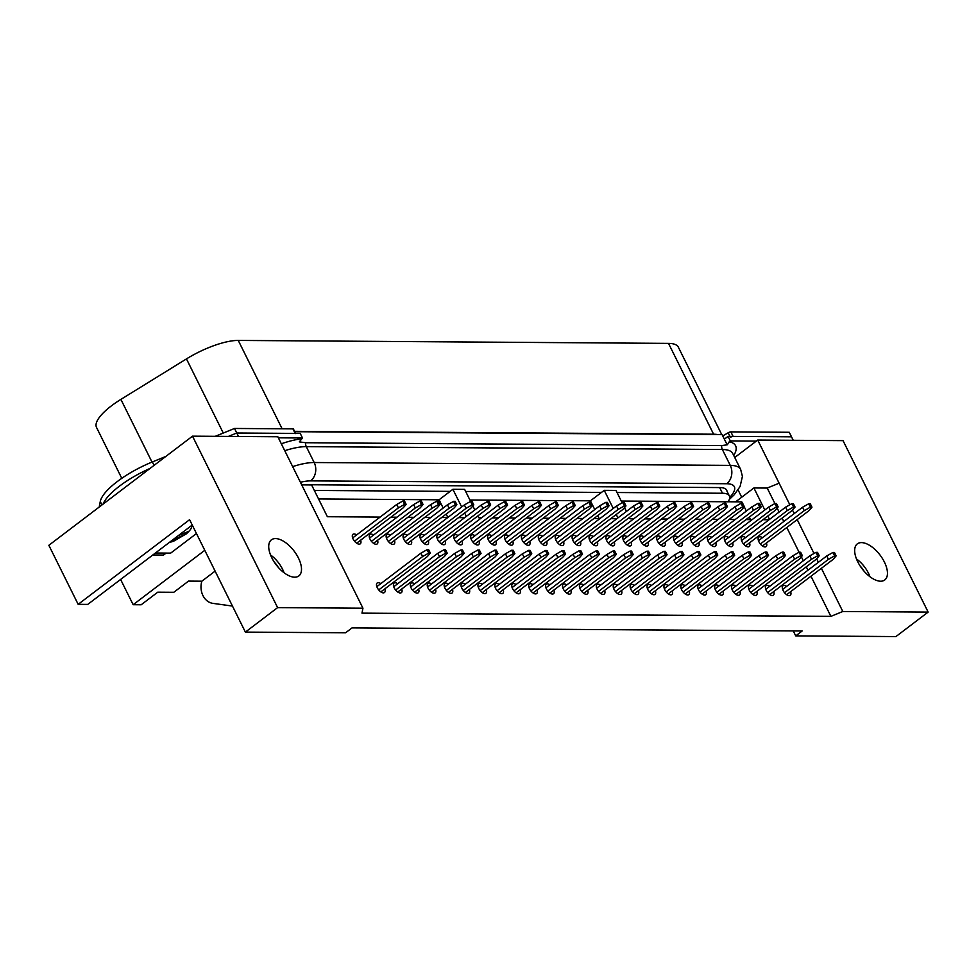 <?xml version="1.0" encoding="UTF-8"?>
<svg xmlns="http://www.w3.org/2000/svg" width="977" height="977" viewBox="0 0 977 977"><rect width="100%" height="100%" fill="white"/><g stroke="black" fill="none" stroke-linecap="round" stroke-linejoin="round"><path stroke-width="1.47" d="M119.402 486.204A53.344 16.572 -26.4 0 1 150.055 468.423A53.344 16.572 -26.4 0 0 119.402 486.204A53.344 16.572 -26.4 0 0 103.11 504.083A53.344 16.572 -26.4 0 1 119.402 486.204M727.169 444.816L730.308 440.92L728.048 436.377L724.36 439.186L727.169 444.816L721.685 445.585L305.618 442.728L299.341 441.885L302.491 437.989L300.232 433.446L236.764 433.006L238.498 436.487M728.048 436.377L791.517 436.817L793.239 440.297M215.221 436.328L234.517 428.463L236.764 433.006L228.398 436.414L236.764 433.006L295.164 433.409A2.662 0.83 -26.4 0 1 295.713 433.617M278.36 437.818L302.491 437.989M304.445 484.885A33.34 10.356 -26.4 0 1 307.303 484.739L719.854 487.572A33.34 10.356 -26.4 0 1 726.693 490.234A33.34 10.356 -26.4 0 1 727.01 491.26M730.308 440.92L756.332 441.103M294.761 431.7L722.113 434.643L724.36 439.186M373.544 535.03A5.996 2.992 52.8 0 0 371.016 534.065A5.996 2.992 52.8 0 0 369.929 534.395A5.996 2.992 52.8 0 0 370.552 540.073A5.996 2.992 52.8 0 0 376.084 544.287A5.996 2.992 52.8 0 0 377.183 543.945A5.996 2.992 52.8 0 0 377.537 540.293M397.724 583.745A5.996 2.992 52.8 0 0 395.197 582.768A5.996 2.992 52.8 0 0 394.097 583.098A5.996 2.992 52.8 0 0 394.732 588.789A5.996 2.992 52.8 0 0 400.265 592.99A5.996 2.992 52.8 0 0 401.364 592.66A5.996 2.992 52.8 0 0 401.718 588.997M380.81 583.623A5.996 2.992 52.8 0 0 378.282 582.658A5.996 2.992 52.8 0 0 377.195 582.988A5.996 2.992 52.8 0 0 377.818 588.667A5.996 2.992 52.8 0 0 383.363 592.88A5.996 2.992 52.8 0 0 384.45 592.55A5.996 2.992 52.8 0 0 384.804 588.887M356.629 534.92A5.996 2.992 52.8 0 0 354.101 533.943A5.996 2.992 52.8 0 0 353.015 534.272A5.996 2.992 52.8 0 0 353.637 539.963A5.996 2.992 52.8 0 0 359.182 544.165A5.996 2.992 52.8 0 0 360.269 543.835A5.996 2.992 52.8 0 0 360.623 540.171M880.643 581.217A22.666 11.297 -127.2 0 1 859.723 565.341A22.666 11.297 -127.2 0 1 857.342 543.859A22.666 11.297 -127.2 0 1 861.482 542.614A22.666 11.297 -127.2 0 1 882.402 558.478A22.666 11.297 -127.2 0 1 884.771 579.959A22.666 11.297 -127.2 0 1 880.643 581.217M294.688 577.187A22.666 11.297 -127.2 0 1 273.768 561.311A22.666 11.297 -127.2 0 1 271.398 539.829A22.666 11.297 -127.2 0 1 275.526 538.583A22.666 11.297 -127.2 0 1 296.446 554.46A22.666 11.297 -127.2 0 1 298.828 575.942A22.666 11.297 -127.2 0 1 294.688 577.187M414.639 583.855A5.996 2.992 52.8 0 0 412.111 582.89A5.996 2.992 52.8 0 0 411.012 583.22A5.996 2.992 52.8 0 0 411.635 588.911A5.996 2.992 52.8 0 0 417.179 593.112A5.996 2.992 52.8 0 0 418.266 592.783A5.996 2.992 52.8 0 0 418.632 589.119M431.541 583.977A5.996 2.992 52.8 0 0 429.013 583A5.996 2.992 52.8 0 0 427.926 583.33A5.996 2.992 52.8 0 0 428.549 589.021A5.996 2.992 52.8 0 0 434.093 593.222A5.996 2.992 52.8 0 0 435.18 592.892A5.996 2.992 52.8 0 0 435.534 589.229M448.455 584.087A5.996 2.992 52.8 0 0 445.927 583.122A5.996 2.992 52.8 0 0 444.828 583.452A5.996 2.992 52.8 0 0 445.463 589.143A5.996 2.992 52.8 0 0 450.995 593.344A5.996 2.992 52.8 0 0 452.095 593.015A5.996 2.992 52.8 0 0 452.449 589.351M465.357 584.209A5.996 2.992 52.8 0 0 462.829 583.232A5.996 2.992 52.8 0 0 461.742 583.562A5.996 2.992 52.8 0 0 462.365 589.253A5.996 2.992 52.8 0 0 467.91 593.454A5.996 2.992 52.8 0 0 468.997 593.124A5.996 2.992 52.8 0 0 469.351 589.461M482.272 584.319A5.996 2.992 52.8 0 0 479.744 583.354A5.996 2.992 52.8 0 0 478.645 583.684A5.996 2.992 52.8 0 0 479.28 589.375A5.996 2.992 52.8 0 0 484.812 593.576A5.996 2.992 52.8 0 0 485.911 593.247A5.996 2.992 52.8 0 0 486.265 589.583M499.174 584.441A5.996 2.992 52.8 0 0 496.646 583.464A5.996 2.992 52.8 0 0 495.559 583.794A5.996 2.992 52.8 0 0 496.182 589.485A5.996 2.992 52.8 0 0 501.726 593.686A5.996 2.992 52.8 0 0 502.813 593.357A5.996 2.992 52.8 0 0 503.167 589.693M516.088 584.551A5.996 2.992 52.8 0 0 513.56 583.587A5.996 2.992 52.8 0 0 512.461 583.916A5.996 2.992 52.8 0 0 513.096 589.607A5.996 2.992 52.8 0 0 518.628 593.808A5.996 2.992 52.8 0 0 519.727 593.479A5.996 2.992 52.8 0 0 520.082 589.815M533.002 584.673A5.996 2.992 52.8 0 0 530.474 583.696A5.996 2.992 52.8 0 0 529.375 584.038A5.996 2.992 52.8 0 0 530.01 589.717A5.996 2.992 52.8 0 0 535.543 593.918A5.996 2.992 52.8 0 0 536.642 593.589A5.996 2.992 52.8 0 0 536.996 589.925M549.904 584.783A5.996 2.992 52.8 0 0 547.376 583.819A5.996 2.992 52.8 0 0 546.29 584.148A5.996 2.992 52.8 0 0 546.912 589.839A5.996 2.992 52.8 0 0 552.457 594.04A5.996 2.992 52.8 0 0 553.544 593.711A5.996 2.992 52.8 0 0 553.898 590.047M566.819 584.905A5.996 2.992 52.8 0 0 564.291 583.928A5.996 2.992 52.8 0 0 563.192 584.27A5.996 2.992 52.8 0 0 563.827 589.949A5.996 2.992 52.8 0 0 569.359 594.15A5.996 2.992 52.8 0 0 570.458 593.821A5.996 2.992 52.8 0 0 570.812 590.157M583.721 585.015A5.996 2.992 52.8 0 0 581.193 584.051A5.996 2.992 52.8 0 0 580.106 584.38A5.996 2.992 52.8 0 0 580.729 590.071A5.996 2.992 52.8 0 0 586.273 594.272A5.996 2.992 52.8 0 0 587.36 593.943A5.996 2.992 52.8 0 0 587.714 590.279M600.635 585.138A5.996 2.992 52.8 0 0 598.107 584.161A5.996 2.992 52.8 0 0 597.008 584.502A5.996 2.992 52.8 0 0 597.643 590.181A5.996 2.992 52.8 0 0 603.175 594.382A5.996 2.992 52.8 0 0 604.274 594.053A5.996 2.992 52.8 0 0 604.629 590.389M617.537 585.26A5.996 2.992 52.8 0 0 615.009 584.283A5.996 2.992 52.8 0 0 613.922 584.612A5.996 2.992 52.8 0 0 614.545 590.303A5.996 2.992 52.8 0 0 620.09 594.505A5.996 2.992 52.8 0 0 621.177 594.175A5.996 2.992 52.8 0 0 621.531 590.511M634.452 585.37A5.996 2.992 52.8 0 0 631.924 584.405A5.996 2.992 52.8 0 0 630.837 584.735A5.996 2.992 52.8 0 0 631.46 590.413A5.996 2.992 52.8 0 0 636.992 594.614A5.996 2.992 52.8 0 0 638.091 594.285A5.996 2.992 52.8 0 0 638.445 590.633M651.366 585.492A5.996 2.992 52.8 0 0 648.838 584.515A5.996 2.992 52.8 0 0 647.739 584.844A5.996 2.992 52.8 0 0 648.374 590.535A5.996 2.992 52.8 0 0 653.906 594.737A5.996 2.992 52.8 0 0 655.005 594.407A5.996 2.992 52.8 0 0 655.359 590.743M668.268 585.602A5.996 2.992 52.8 0 0 665.74 584.637A5.996 2.992 52.8 0 0 664.653 584.967A5.996 2.992 52.8 0 0 665.276 590.645A5.996 2.992 52.8 0 0 670.82 594.846A5.996 2.992 52.8 0 0 671.907 594.517A5.996 2.992 52.8 0 0 672.261 590.865M685.182 585.724A5.996 2.992 52.8 0 0 682.654 584.747A5.996 2.992 52.8 0 0 681.555 585.076A5.996 2.992 52.8 0 0 682.19 590.767A5.996 2.992 52.8 0 0 687.723 594.969A5.996 2.992 52.8 0 0 688.822 594.639A5.996 2.992 52.8 0 0 689.176 590.975M702.084 585.834A5.996 2.992 52.8 0 0 699.556 584.869A5.996 2.992 52.8 0 0 698.47 585.199A5.996 2.992 52.8 0 0 699.092 590.877A5.996 2.992 52.8 0 0 704.637 595.078A5.996 2.992 52.8 0 0 705.724 594.749A5.996 2.992 52.8 0 0 706.078 591.097M718.999 585.956A5.996 2.992 52.8 0 0 716.471 584.979A5.996 2.992 52.8 0 0 715.372 585.308A5.996 2.992 52.8 0 0 716.007 591A5.996 2.992 52.8 0 0 721.539 595.201A5.996 2.992 52.8 0 0 722.638 594.871A5.996 2.992 52.8 0 0 722.992 591.207M735.901 586.066A5.996 2.992 52.8 0 0 733.385 585.101A5.996 2.992 52.8 0 0 732.286 585.431A5.996 2.992 52.8 0 0 732.909 591.109A5.996 2.992 52.8 0 0 738.453 595.311A5.996 2.992 52.8 0 0 739.54 594.981A5.996 2.992 52.8 0 0 739.894 591.329M752.815 586.188A5.996 2.992 52.8 0 0 750.287 585.211A5.996 2.992 52.8 0 0 749.2 585.541A5.996 2.992 52.8 0 0 749.823 591.232A5.996 2.992 52.8 0 0 755.355 595.433A5.996 2.992 52.8 0 0 756.454 595.103A5.996 2.992 52.8 0 0 756.809 591.439M769.729 586.298A5.996 2.992 52.8 0 0 767.201 585.333A5.996 2.992 52.8 0 0 766.102 585.663A5.996 2.992 52.8 0 0 766.737 591.341A5.996 2.992 52.8 0 0 772.27 595.543A5.996 2.992 52.8 0 0 773.369 595.213A5.996 2.992 52.8 0 0 773.723 591.561M786.632 586.42A5.996 2.992 52.8 0 0 784.104 585.443A5.996 2.992 52.8 0 0 783.017 585.773A5.996 2.992 52.8 0 0 783.639 591.464A5.996 2.992 52.8 0 0 789.184 595.665A5.996 2.992 52.8 0 0 790.271 595.335A5.996 2.992 52.8 0 0 790.625 591.671M390.458 535.152A5.996 2.992 52.8 0 0 387.93 534.175A5.996 2.992 52.8 0 0 386.831 534.504A5.996 2.992 52.8 0 0 387.466 540.196A5.996 2.992 52.8 0 0 392.998 544.397A5.996 2.992 52.8 0 0 394.097 544.067A5.996 2.992 52.8 0 0 394.452 540.403M407.36 535.262A5.996 2.992 52.8 0 0 404.832 534.297A5.996 2.992 52.8 0 0 403.745 534.627A5.996 2.992 52.8 0 0 404.368 540.305A5.996 2.992 52.8 0 0 409.913 544.519A5.996 2.992 52.8 0 0 410.999 544.189A5.996 2.992 52.8 0 0 411.354 540.525M424.274 535.384A5.996 2.992 52.8 0 0 421.746 534.407A5.996 2.992 52.8 0 0 420.647 534.737A5.996 2.992 52.8 0 0 421.282 540.428A5.996 2.992 52.8 0 0 426.815 544.629A5.996 2.992 52.8 0 0 427.914 544.299A5.996 2.992 52.8 0 0 428.268 540.635M441.177 535.494A5.996 2.992 52.8 0 0 438.649 534.529A5.996 2.992 52.8 0 0 437.562 534.859A5.996 2.992 52.8 0 0 438.185 540.55A5.996 2.992 52.8 0 0 443.729 544.751A5.996 2.992 52.8 0 0 444.816 544.421A5.996 2.992 52.8 0 0 445.17 540.757M458.091 535.616A5.996 2.992 52.8 0 0 455.563 534.639A5.996 2.992 52.8 0 0 454.464 534.969A5.996 2.992 52.8 0 0 455.099 540.66A5.996 2.992 52.8 0 0 460.631 544.861A5.996 2.992 52.8 0 0 461.73 544.531A5.996 2.992 52.8 0 0 462.084 540.867M474.993 535.726A5.996 2.992 52.8 0 0 472.477 534.761A5.996 2.992 52.8 0 0 471.378 535.091A5.996 2.992 52.8 0 0 472.001 540.782A5.996 2.992 52.8 0 0 477.545 544.983A5.996 2.992 52.8 0 0 478.632 544.653A5.996 2.992 52.8 0 0 478.986 540.989M491.907 535.848A5.996 2.992 52.8 0 0 489.379 534.871A5.996 2.992 52.8 0 0 488.292 535.201A5.996 2.992 52.8 0 0 488.915 540.892A5.996 2.992 52.8 0 0 494.447 545.093A5.996 2.992 52.8 0 0 495.547 544.763A5.996 2.992 52.8 0 0 495.901 541.099M508.822 535.958A5.996 2.992 52.8 0 0 506.294 534.993A5.996 2.992 52.8 0 0 505.194 535.323A5.996 2.992 52.8 0 0 505.83 541.014A5.996 2.992 52.8 0 0 511.362 545.215A5.996 2.992 52.8 0 0 512.461 544.885A5.996 2.992 52.8 0 0 512.815 541.221M525.724 536.08A5.996 2.992 52.8 0 0 523.196 535.103A5.996 2.992 52.8 0 0 522.109 535.433A5.996 2.992 52.8 0 0 522.732 541.124A5.996 2.992 52.8 0 0 528.276 545.325A5.996 2.992 52.8 0 0 529.363 544.995A5.996 2.992 52.8 0 0 529.717 541.331M542.638 536.19A5.996 2.992 52.8 0 0 540.11 535.225A5.996 2.992 52.8 0 0 539.011 535.555A5.996 2.992 52.8 0 0 539.646 541.246A5.996 2.992 52.8 0 0 545.178 545.447A5.996 2.992 52.8 0 0 546.277 545.117A5.996 2.992 52.8 0 0 546.631 541.453M559.54 536.312A5.996 2.992 52.8 0 0 557.012 535.335A5.996 2.992 52.8 0 0 555.925 535.677A5.996 2.992 52.8 0 0 556.548 541.356A5.996 2.992 52.8 0 0 562.093 545.557A5.996 2.992 52.8 0 0 563.179 545.227A5.996 2.992 52.8 0 0 563.534 541.563M576.454 536.422A5.996 2.992 52.8 0 0 573.926 535.457A5.996 2.992 52.8 0 0 572.827 535.787A5.996 2.992 52.8 0 0 573.462 541.478A5.996 2.992 52.8 0 0 578.995 545.679A5.996 2.992 52.8 0 0 580.094 545.349A5.996 2.992 52.8 0 0 580.448 541.685M593.369 536.544A5.996 2.992 52.8 0 0 590.841 535.567A5.996 2.992 52.8 0 0 589.742 535.909A5.996 2.992 52.8 0 0 590.364 541.588A5.996 2.992 52.8 0 0 595.909 545.789A5.996 2.992 52.8 0 0 596.996 545.459A5.996 2.992 52.8 0 0 597.362 541.795M610.271 536.654A5.996 2.992 52.8 0 0 607.743 535.689A5.996 2.992 52.8 0 0 606.656 536.019A5.996 2.992 52.8 0 0 607.279 541.71A5.996 2.992 52.8 0 0 612.823 545.911A5.996 2.992 52.8 0 0 613.91 545.581A5.996 2.992 52.8 0 0 614.264 541.917M627.185 536.776A5.996 2.992 52.8 0 0 624.657 535.811A5.996 2.992 52.8 0 0 623.558 536.141A5.996 2.992 52.8 0 0 624.193 541.82A5.996 2.992 52.8 0 0 629.725 546.021A5.996 2.992 52.8 0 0 630.824 545.691A5.996 2.992 52.8 0 0 631.179 542.027M644.087 536.898A5.996 2.992 52.8 0 0 641.559 535.921A5.996 2.992 52.8 0 0 640.472 536.251A5.996 2.992 52.8 0 0 641.095 541.942A5.996 2.992 52.8 0 0 646.64 546.143A5.996 2.992 52.8 0 0 647.727 545.813A5.996 2.992 52.8 0 0 648.081 542.15M661.002 537.008A5.996 2.992 52.8 0 0 658.474 536.043A5.996 2.992 52.8 0 0 657.374 536.373A5.996 2.992 52.8 0 0 658.009 542.052A5.996 2.992 52.8 0 0 663.542 546.253A5.996 2.992 52.8 0 0 664.641 545.923A5.996 2.992 52.8 0 0 664.995 542.272M677.904 537.13A5.996 2.992 52.8 0 0 675.376 536.153A5.996 2.992 52.8 0 0 674.289 536.483A5.996 2.992 52.8 0 0 674.912 542.174A5.996 2.992 52.8 0 0 680.456 546.375A5.996 2.992 52.8 0 0 681.543 546.045A5.996 2.992 52.8 0 0 681.897 542.382M694.818 537.24A5.996 2.992 52.8 0 0 692.29 536.275A5.996 2.992 52.8 0 0 691.191 536.605A5.996 2.992 52.8 0 0 691.826 542.284A5.996 2.992 52.8 0 0 697.358 546.485A5.996 2.992 52.8 0 0 698.457 546.155A5.996 2.992 52.8 0 0 698.811 542.504M711.732 537.362A5.996 2.992 52.8 0 0 709.204 536.385A5.996 2.992 52.8 0 0 708.105 536.715A5.996 2.992 52.8 0 0 708.728 542.406A5.996 2.992 52.8 0 0 714.272 546.607A5.996 2.992 52.8 0 0 715.372 546.277A5.996 2.992 52.8 0 0 715.726 542.614M728.634 537.472A5.996 2.992 52.8 0 0 726.106 536.507A5.996 2.992 52.8 0 0 725.019 536.837A5.996 2.992 52.8 0 0 725.642 542.516A5.996 2.992 52.8 0 0 731.187 546.717A5.996 2.992 52.8 0 0 732.274 546.387A5.996 2.992 52.8 0 0 732.628 542.736M745.549 537.594A5.996 2.992 52.8 0 0 743.021 536.617A5.996 2.992 52.8 0 0 741.922 536.947A5.996 2.992 52.8 0 0 742.557 542.638A5.996 2.992 52.8 0 0 748.089 546.839A5.996 2.992 52.8 0 0 749.188 546.509A5.996 2.992 52.8 0 0 749.542 542.846M762.451 537.704A5.996 2.992 52.8 0 0 759.923 536.739A5.996 2.992 52.8 0 0 758.836 537.069A5.996 2.992 52.8 0 0 759.459 542.748A5.996 2.992 52.8 0 0 765.003 546.949A5.996 2.992 52.8 0 0 766.09 546.619A5.996 2.992 52.8 0 0 766.444 542.968M232.465 606.07L212.852 603.359A16.524 13.373 -89.6 0 1 201.848 581.193L188.537 581.095L173.796 592.294L157.749 592.184L141.176 604.775L133.153 604.714L120.611 579.446M830.89 616.365L842.821 611.504L928.15 612.09L895.921 636.577L795.718 635.88L802.166 630.983L352.038 627.893L345.589 632.791L245.386 632.107L189.587 519.691L78.16 604.336L48.85 545.3L192.506 436.169L277.834 436.756L362.943 608.207L361.978 613.141L830.89 616.365L810.971 576.222M192.237 525.04L87.747 604.409L78.16 604.336M301.722 484.861L311.602 484.934L327.38 516.723L380.114 517.089M750.592 519.63L749.335 517.089M746.343 511.069L744.242 506.831M742.483 503.302L741.775 501.873L621.262 501.042M769.497 519.398L767.812 516.003M764.82 509.982L753.902 487.963L735.657 501.824M928.15 612.09L843.041 440.639L757.712 440.053L789.831 504.767M842.821 611.504L821.376 568.309M818.396 562.288L816.65 558.771M814.012 553.471L797.195 519.605M794.216 513.584L792.469 510.067M724.665 540.489L768.728 507.014L774.908 503.534L767.201 488.06L779.133 483.2M807.979 570.202L806.294 566.807M803.314 560.786L801.335 556.817M748.846 589.204L792.909 555.73L799.088 552.237L786.79 527.507M783.798 521.486L782.113 518.103M779.133 512.082L777.155 508.101M390.934 517.163L397.016 517.199M407.836 517.273L413.93 517.322M424.751 517.395L430.845 517.431M441.653 517.505L447.747 517.554M458.567 517.627L464.661 517.663M753.902 487.963L767.201 488.06M629.408 517.456L630.08 518.799L633.743 518.824M644.564 518.897L650.658 518.946M661.478 519.019L667.572 519.056M678.38 519.129L684.474 519.178M695.294 519.251L701.388 519.288M712.209 519.361L718.29 519.41M729.111 519.483L735.205 519.52M746.025 519.593L752.119 519.642M762.927 519.715L769.021 519.752M626.416 511.435L624.511 507.588M622.141 502.813L615.986 490.417L604.238 490.332L590.426 500.822L469.913 500.004M617.916 517.895L616.231 514.5M613.251 508.48L604.238 490.332M477.826 515.954L478.73 517.761L481.563 517.786M492.384 517.859L498.478 517.895M509.298 517.969L515.38 518.018M526.2 518.091L532.294 518.128M543.114 518.201L549.208 518.25M560.016 518.323L566.11 518.36M576.931 518.433L583.025 518.482M593.833 518.555L599.927 518.592M610.747 518.665L616.841 518.714M474.834 509.933L472.856 505.939M470.621 501.433L464.637 489.379L452.888 489.294L439.076 499.784L318.563 498.954M466.347 516.381L464.661 512.998M461.669 506.978L452.888 489.294M245.386 632.107L277.615 607.621L192.506 436.169M277.615 607.621L362.943 608.207M757.712 440.053L734.728 457.505M204.779 550.307L133.153 604.714M215.111 571.118L201.848 581.193M795.718 635.88L793.251 630.922M741.714 497.232L738.087 489.929M599.243 518.592L597.753 515.575M594.761 509.554L590.426 500.822M447.857 517.468L446.171 514.073M443.179 508.052L439.076 499.784M284.026 572.705A20.676 10.295 52.8 0 0 270.531 554.96M274.244 562.056A15.07 7.511 -127.2 0 1 278.176 567.234M166.09 553.104L163.709 554.912A2.662 1.331 -127.2 0 1 163.232 555.058L152.815 554.985M869.97 576.735A20.676 10.295 52.8 0 0 856.487 558.978M860.187 566.074A15.07 7.511 -127.2 0 1 864.132 571.264M191.468 525.614A19.076 5.923 -26.4 0 1 188.964 531.232L178.156 535.726M169.29 542.467L173.821 541.087L169.522 542.504A19.076 5.923 -26.4 0 1 169.021 542.662M196.462 533.54L170.657 553.129L155.38 553.031M173.821 541.087L186.509 533.735L188.964 531.232M171.464 540.818L186.509 533.735M728.134 501.775A33.34 10.356 153.6 0 0 729.318 495.913A33.34 10.356 153.6 0 0 722.479 493.251L617.024 492.518M601.502 492.42L465.687 491.48M450.153 491.382L314.338 490.442M121.771 478.315L96.528 427.45A48.007 14.911 -26.4 0 1 111.341 405.907A48.007 14.911 -26.4 0 1 120.892 399.398L186.46 358.901A48.007 14.911 -26.4 0 1 238.254 340.423L668.512 343.379A48.007 14.911 -26.4 0 1 678.368 347.214L721.759 434.643M99.19 507.063L100.277 501.506A53.344 16.572 -26.4 0 1 117.155 481.661A53.344 16.572 -26.4 0 1 152.363 461.938L165.797 456.467M733.116 436.414L791.517 436.817L789.257 432.274L730.857 431.871L733.116 436.414A2.662 0.83 -26.4 0 0 730.43 437.33M722.748 435.925L728.17 432.787A2.662 0.83 -26.4 0 1 730.857 431.871M234.517 428.463L292.917 428.866A2.662 0.83 -26.4 0 1 293.454 429.086L295.616 433.409M376.841 586.652L420.916 553.165L427.083 549.685L428.769 553.092L430.344 553.104L427.303 556.609L380.835 591.903M428.769 553.092L422.601 556.572L378.71 589.913M427.083 549.685L428.647 549.697L430.344 553.104M420.916 553.165L422.601 556.572M356.654 543.2L403.122 507.893L406.163 504.388L404.588 504.376L398.421 507.869L354.529 541.209M352.66 537.936L396.735 504.462L402.903 500.969L404.466 500.981L406.163 504.388M402.903 500.969L404.588 504.376M396.735 504.462L398.421 507.869M373.556 543.31L420.025 508.016L423.065 504.511L421.502 504.498L415.335 507.979L371.443 541.319M369.562 538.058L413.637 504.572L419.817 501.091L421.38 501.103L423.065 504.511M419.817 501.091L421.502 504.498M413.637 504.572L415.335 507.979M390.47 543.432L436.939 508.125L439.98 504.62L438.417 504.608L432.237 508.101L388.345 541.441M386.477 538.168L430.552 504.694L436.719 501.201L438.282 501.213L439.98 504.62M436.719 501.201L438.417 504.608M430.552 504.694L432.237 508.101M407.385 543.542L453.853 508.248L456.882 504.743L455.319 504.73L449.151 508.211L405.26 541.551M403.391 538.29L447.454 504.804L453.633 501.323L455.197 501.335L456.882 504.743M453.633 501.323L455.319 504.73M447.454 504.804L449.151 508.211M424.287 543.664L470.755 508.358L473.796 504.853L472.233 504.84L466.053 508.333L422.174 541.673M420.293 538.4L464.368 504.926L470.535 501.433L472.099 501.445L473.796 504.853M470.535 501.433L472.233 504.84M464.368 504.926L466.053 508.333M441.201 543.774L487.67 508.48L490.698 504.975L489.135 504.962L482.968 508.443L439.076 541.783M437.207 538.522L481.282 505.036L487.45 501.555L489.013 501.567L490.698 504.975M487.45 501.555L489.135 504.962M481.282 505.036L482.968 508.443M458.103 543.896L504.572 508.59L507.613 505.085L506.049 505.072L499.882 508.565L455.99 541.905M454.11 538.632L498.185 505.158L504.352 501.665L505.927 501.677L507.613 505.085M504.352 501.665L506.049 505.072M498.185 505.158L499.882 508.565M393.743 586.762L437.818 553.287L443.985 549.795L445.683 553.202L447.246 553.214L444.205 556.719L397.737 592.025M445.683 553.202L439.516 556.695L395.624 590.035M443.985 549.795L445.561 549.807L447.246 553.214M437.818 553.287L439.516 556.695M410.658 586.884L454.732 553.397L460.9 549.917L462.585 553.324L464.16 553.336L461.12 556.841L414.651 592.135M462.585 553.324L456.418 556.805L412.526 590.145M460.9 549.917L462.463 549.929L464.16 553.336M454.732 553.397L456.418 556.805M427.572 586.994L471.635 553.519L477.814 550.027L479.499 553.434L481.063 553.446L478.022 556.951L431.565 592.257M479.499 553.434L473.332 556.927L429.44 590.267M477.814 550.027L479.377 550.039L481.063 553.446M471.635 553.519L473.332 556.927M444.474 587.116L488.549 553.629L494.716 550.149L496.414 553.556L497.977 553.568L494.936 557.073L448.467 592.367M496.414 553.556L490.234 557.037L446.355 590.377M494.716 550.149L496.279 550.161L497.977 553.568M488.549 553.629L490.234 557.037M461.388 587.226L505.463 553.751L511.63 550.259L513.316 553.666L514.879 553.678L511.85 557.183L465.382 592.489M513.316 553.666L507.148 557.159L463.257 590.499M511.63 550.259L513.194 550.271L514.879 553.678M505.463 553.751L507.148 557.159M478.29 587.348L522.365 553.861L528.533 550.381L530.23 553.788L531.793 553.8L528.752 557.305L482.284 592.599M530.23 553.788L524.063 557.269L480.171 590.609M528.533 550.381L530.108 550.393L531.793 553.8M522.365 553.861L524.063 557.269M475.017 544.006L521.486 508.712L524.527 505.207L522.951 505.194L516.784 508.675L472.892 542.015M471.024 538.754L515.099 505.268L521.266 501.787L522.829 501.799L524.527 505.207M521.266 501.787L522.951 505.194M515.099 505.268L516.784 508.675M491.932 544.128L538.388 508.822L541.429 505.317L539.866 505.304L533.698 508.797L489.807 542.137M487.938 538.864L532.001 505.39L538.18 501.897L539.744 501.909L541.429 505.317M538.18 501.897L539.866 505.304M532.001 505.39L533.698 508.797M508.834 544.238L555.302 508.944L558.343 505.439L556.78 505.427L550.601 508.907L506.709 542.247M504.84 538.986L548.915 505.5L555.083 502.019L556.646 502.031L558.343 505.439M555.083 502.019L556.78 505.427M548.915 505.5L550.601 508.907M525.748 544.36L572.217 509.054L575.245 505.549L573.682 505.536L567.515 509.029L523.623 542.369M521.755 539.096L565.817 505.622L571.997 502.129L573.56 502.141L575.245 505.549M571.997 502.129L573.682 505.536M565.817 505.622L567.515 509.029M542.65 544.47L589.119 509.176L592.16 505.671L590.596 505.659L584.429 509.139L540.537 542.479M538.657 539.219L582.732 505.732L588.899 502.251L590.462 502.263L592.16 505.671M588.899 502.251L590.596 505.659M582.732 505.732L584.429 509.139M559.565 544.592L606.033 509.298L609.074 505.781L607.499 505.768L601.331 509.261L557.44 542.601M555.571 539.328L599.646 505.854L605.813 502.361L607.376 502.373L609.074 505.781M605.813 502.361L607.499 505.768M599.646 505.854L601.331 509.261M576.467 544.702L622.935 509.408L625.976 505.903L624.413 505.891L618.246 509.371L574.354 542.711M572.473 539.451L616.548 505.964L622.715 502.483L624.291 502.496L625.976 505.903M622.715 502.483L624.413 505.891M616.548 505.964L618.246 509.371M593.381 544.824L639.85 509.53L642.89 506.013L641.315 506.001L635.148 509.493L591.256 542.833M589.387 539.56L633.462 506.086L639.63 502.593L641.193 502.605L642.89 506.013M639.63 502.593L641.315 506.001M633.462 506.086L635.148 509.493M610.295 544.934L656.752 509.64L659.793 506.135L658.229 506.123L652.062 509.603L608.17 542.943M606.302 539.683L650.364 506.196L656.544 502.715L658.107 502.728L659.793 506.135M656.544 502.715L658.229 506.123M650.364 506.196L652.062 509.603M627.197 545.056L673.666 509.762L676.707 506.245L675.144 506.233L668.964 509.725L625.085 543.065M623.204 539.793L667.279 506.318L673.446 502.837L675.009 502.837L676.707 506.245M673.446 502.837L675.144 506.233M667.279 506.318L668.964 509.725M644.112 545.166L690.58 509.872L693.609 506.367L692.046 506.355L685.878 509.835L641.987 543.175M640.118 539.915L684.193 506.44L690.36 502.947L691.924 502.96L693.609 506.367M690.36 502.947L692.046 506.355M684.193 506.44L685.878 509.835M661.014 545.288L707.482 509.994L710.523 506.477L708.96 506.465L702.793 509.957L658.901 543.297M657.02 540.025L701.095 506.55L707.263 503.07L708.838 503.07L710.523 506.477M707.263 503.07L708.96 506.465M701.095 506.55L702.793 509.957M677.928 545.398L724.397 510.104L727.438 506.599L725.862 506.587L719.695 510.067L675.803 543.407M673.935 540.147L718.01 506.672L724.177 503.179L725.74 503.192L727.438 506.599M724.177 503.179L725.862 506.587M718.01 506.672L719.695 510.067M694.83 545.52L741.299 510.226L744.34 506.709L742.776 506.697L736.609 510.189L692.717 543.53M690.837 540.257L734.912 506.782L741.079 503.302L742.654 503.302L744.34 506.709M741.079 503.302L742.776 506.697M734.912 506.782L736.609 510.189M711.744 545.63L758.213 510.336L761.254 506.831L759.691 506.819L753.511 510.299L709.62 543.639M707.751 540.379L751.826 506.904L757.993 503.411L759.556 503.424L761.254 506.831M757.993 503.411L759.691 506.819M751.826 506.904L753.511 510.299M728.659 545.752L775.115 510.458L778.156 506.941L776.593 506.929L770.426 510.421L726.534 543.762M776.593 506.929L774.908 503.534L776.471 503.534L778.156 506.941M768.728 507.014L770.426 510.421M745.561 545.862L792.029 510.568L795.07 507.063L793.507 507.051L787.328 510.544L743.448 543.871M741.567 540.611L785.642 507.136L791.81 503.643L793.373 503.656L795.07 507.063M791.81 503.643L793.507 507.051M785.642 507.136L787.328 510.544M762.475 545.984L808.944 510.69L811.972 507.173L810.409 507.173L804.242 510.653L760.35 543.994M758.482 540.721L802.557 507.246L808.724 503.766L810.287 503.766L811.972 507.173M808.724 503.766L810.409 507.173M802.557 507.246L804.242 510.653M495.205 587.458L539.28 553.983L545.447 550.491L547.132 553.898L548.708 553.91L545.667 557.415L499.198 592.721M547.132 553.898L540.965 557.391L497.073 590.731M545.447 550.491L547.01 550.503L548.708 553.91M539.28 553.983L540.965 557.391M512.107 587.58L556.182 554.093L562.349 550.613L564.047 554.02L565.61 554.032L562.569 557.537L516.1 592.831M564.047 554.02L557.879 557.501L513.987 590.841M562.349 550.613L563.924 550.625L565.61 554.032M556.182 554.093L557.879 557.501M529.021 587.69L573.096 554.215L579.263 550.723L580.961 554.13L582.524 554.142L579.483 557.659L533.015 592.954M580.961 554.13L574.781 557.623L530.89 590.963M579.263 550.723L580.827 550.735L582.524 554.142M573.096 554.215L574.781 557.623M545.935 587.812L589.998 554.325L596.178 550.845L597.863 554.252L599.426 554.264L596.385 557.769L549.929 593.063M597.863 554.252L591.696 557.733L547.804 591.073M596.178 550.845L597.741 550.857L599.426 554.264M589.998 554.325L591.696 557.733M562.837 587.922L606.912 554.447L613.08 550.955L614.777 554.362L616.34 554.374L613.3 557.891L566.831 593.186M614.777 554.362L608.598 557.855L564.718 591.195M613.08 550.955L614.643 550.967L616.34 554.374M606.912 554.447L608.598 557.855M579.752 588.044L623.827 554.557L629.994 551.077L631.679 554.484L633.243 554.496L630.214 558.001L583.745 593.295M631.679 554.484L625.512 557.965L581.62 591.305M629.994 551.077L631.557 551.089L633.243 554.496M623.827 554.557L625.512 557.965M596.654 588.154L640.729 554.68L646.896 551.187L648.594 554.594L650.157 554.606L647.116 558.123L600.647 593.418M648.594 554.594L642.426 558.087L598.535 591.427M646.896 551.187L648.472 551.199L650.157 554.606M640.729 554.68L642.426 558.087M613.568 588.276L657.643 554.802L663.81 551.309L665.496 554.716L667.071 554.728L664.03 558.233L617.562 593.527M665.496 554.716L659.328 558.197L615.437 591.537M663.81 551.309L665.374 551.321L667.071 554.728M657.643 554.802L659.328 558.197M630.47 588.386L674.545 554.912L680.725 551.431L682.41 554.826L683.973 554.838L680.932 558.356L634.464 593.65M682.41 554.826L676.243 558.319L632.351 591.659M680.725 551.431L682.288 551.431L683.973 554.838M674.545 554.912L676.243 558.319M647.385 588.508L691.46 555.034L697.627 551.541L699.324 554.948L700.888 554.96L697.847 558.465L651.378 593.76M699.324 554.948L693.145 558.429L649.253 591.769M697.627 551.541L699.19 551.553L700.888 554.96M691.46 555.034L693.145 558.429M664.299 588.618L708.362 555.144L714.541 551.663L716.226 555.058L717.79 555.07L714.761 558.588L668.292 593.882M716.226 555.058L710.059 558.551L666.167 591.891M714.541 551.663L716.104 551.663L717.79 555.07M708.362 555.144L710.059 558.551M681.201 588.74L725.276 555.266L731.443 551.773L733.141 555.18L734.704 555.192L731.663 558.697L685.195 593.992M733.141 555.18L726.961 558.661L683.082 592.001M731.443 551.773L733.006 551.785L734.704 555.192M725.276 555.266L726.961 558.661M698.115 588.85L742.19 555.376L748.358 551.895L750.043 555.29L751.606 555.302L748.577 558.82L702.109 594.114M750.043 555.29L743.876 558.783L699.984 592.123M748.358 551.895L749.921 551.895L751.606 555.302M742.19 555.376L743.876 558.783M715.017 588.972L759.092 555.498L765.26 552.005L766.957 555.412L768.52 555.424L765.479 558.929L719.011 594.224M766.957 555.412L760.79 558.905L716.898 592.233M765.26 552.005L766.835 552.017L768.52 555.424M759.092 555.498L760.79 558.905M731.932 589.082L776.007 555.608L782.174 552.127L783.859 555.534L785.435 555.534L782.394 559.052L735.925 594.346M783.859 555.534L777.692 559.015L733.8 592.355M782.174 552.127L783.737 552.127L785.435 555.534M776.007 555.608L777.692 559.015M802.337 555.657L800.651 552.249L799.088 552.237L800.774 555.644L802.337 555.657L799.296 559.162L752.84 594.456M800.774 555.644L794.606 559.137L750.715 592.465M792.909 555.73L794.606 559.137M765.748 589.314L809.823 555.84L815.99 552.359L817.688 555.766L819.251 555.766L816.21 559.284L769.742 594.578M817.688 555.766L811.508 559.247L767.617 592.587M815.99 552.359L817.554 552.371L819.251 555.766M809.823 555.84L811.508 559.247M782.662 589.436L826.725 555.962L832.905 552.469L834.59 555.876L836.153 555.889L833.125 559.394L786.656 594.688M834.59 555.876L828.423 559.369L784.531 592.697M832.905 552.469L834.468 552.481L836.153 555.889M826.725 555.962L828.423 559.369M281.315 443.766A56.678 17.61 -26.4 0 1 301.417 438.807M729.672 497.452A37.346 11.602 153.6 0 0 726.68 483.737L310.613 480.879A37.346 11.602 153.6 0 0 300.428 482.272M729.233 441.738A56.678 17.61 -26.4 0 1 733.727 455.49M292.648 466.603A50.682 15.742 -26.4 0 1 314.179 462.524L730.259 465.382A50.682 15.742 -26.4 0 1 740.651 469.436L732.762 453.536A50.682 15.742 153.6 0 0 722.357 449.493L306.289 446.636A50.682 15.742 153.6 0 0 284.759 450.702M726.68 483.737A13.336 10.796 90.4 0 0 730.259 465.382L722.357 449.493A5.996 4.861 90.4 0 1 721.685 445.585M310.613 480.879A13.336 10.796 -89.6 0 0 314.179 462.524L306.289 446.636A5.996 4.861 90.4 0 1 305.618 442.728M163.232 555.058L165.797 553.104M722.479 493.251L719.658 487.572M120.892 399.398L152.009 462.084M152.363 461.938L154.073 465.37M728.17 432.787L729.966 436.401M100.277 501.506L101.974 504.938M292.917 428.866L295.164 433.409M186.46 358.901L223.269 433.043M238.254 340.423L282.121 428.793M294.578 431.333L713.601 434.215A48.007 14.911 -26.4 0 1 717.887 434.606M668.512 343.379L713.601 434.215A6.668 5.398 90.4 0 0 713.796 434.582M729.294 499.467L734.289 494.667L740.09 486.509L742.422 476.373L740.651 469.436M729.318 495.913L726.07 489.367"/></g></svg>
